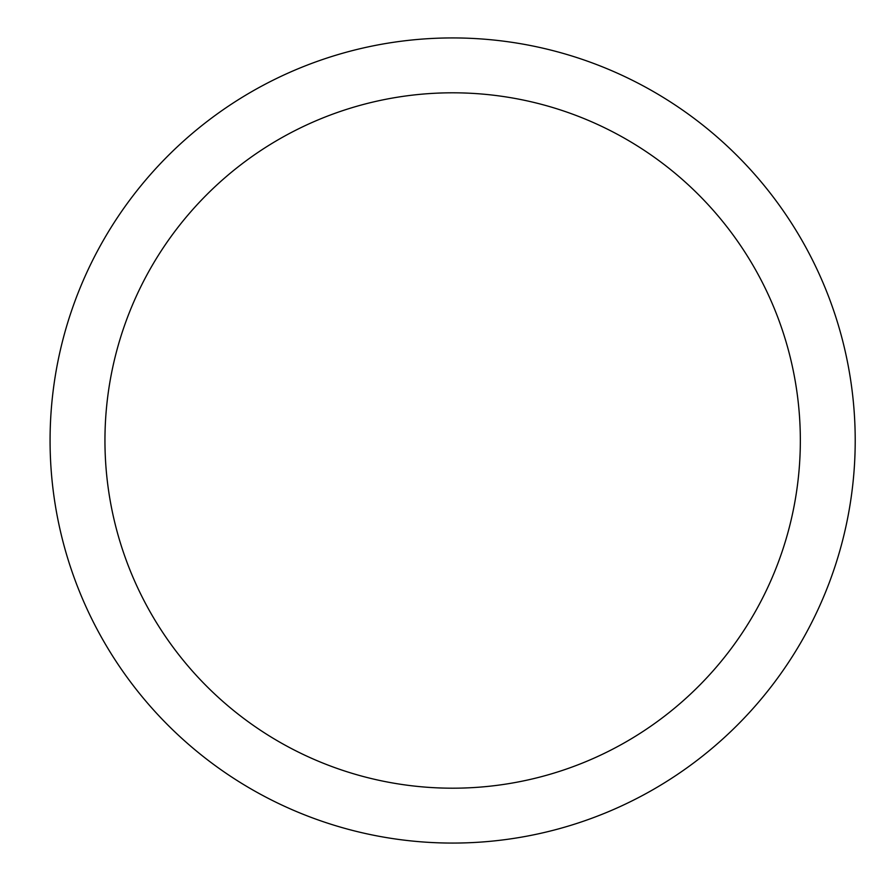 <?xml version="1.0" encoding="UTF-8"?>
<svg xmlns="http://www.w3.org/2000/svg" width="881" height="881" viewBox="0 0 881 881"><rect width="100%" height="100%" fill="white"/><g stroke="black" fill="none" stroke-linecap="round" stroke-linejoin="round"><path stroke-width="1.32" d="M104.949 440.5A347.698 347.698 0 0 0 626.49 741.615A347.698 347.698 0 0 0 626.49 139.385A347.698 347.698 0 0 0 104.949 440.5M50.074 440.5A402.562 402.562 0 0 0 653.922 789.134A402.562 402.562 0 0 0 653.922 91.866A402.562 402.562 0 0 0 50.074 440.5"/></g></svg>
